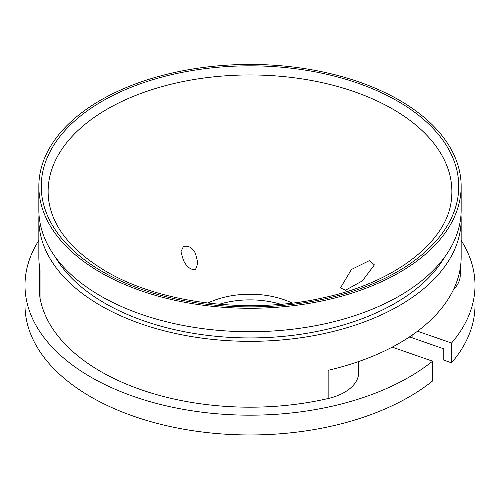 <?xml version="1.0" encoding="UTF-8"?>
<svg xmlns="http://www.w3.org/2000/svg" width="500" height="500" viewBox="0 0 500 500"><rect width="100%" height="100%" fill="white"/><g stroke="black" fill="none" stroke-linecap="round" stroke-linejoin="round"><path stroke-width="0.75" d="M369.438 260.594L374.406 264.9L362.388 280.869L345.45 290.256L340.487 287.887L351.438 269.494L369.438 260.594M183.425 246.475C188.444 245.344 192.444 247.625 195.419 253.331L197.9 263.119L195.419 269.825C190.394 269.781 186.394 266.588 183.425 260.256L180.938 251.769L183.425 246.475M460.225 268.425L460.225 275.262A48.463 27.981 180 0 1 453.55 289.438M392.287 347.088A18.344 10.594 0 0 0 393.95 347.738L432.587 361.188A225 129.9 180 0 1 180.925 408.906A225 129.9 180 0 1 25 285.281A225 129.9 180 0 1 38.844 240.413M55.394 257.119A205.269 118.513 0 0 0 104.85 303.225A205.269 118.513 0 0 0 444.606 257.119M219.269 304.275A65.769 37.969 180 0 1 280.731 304.275M39.013 214.619A211.156 121.906 0 0 0 38.844 219.425A211.156 121.906 0 0 0 100.694 305.625A211.156 121.906 0 0 0 330.806 332.056A211.156 121.906 0 0 0 461.156 219.425A211.156 121.906 0 0 0 460.988 214.619M358.675 361.538L358.675 372.537A48.463 27.981 180 0 1 328.15 398.531A211.156 121.906 180 0 1 100.694 371.481A211.156 121.906 180 0 1 40.05 298.275A48.463 27.981 180 0 1 39.775 295.294L39.775 268.425M461.156 219.425L461.156 257.013A211.156 121.906 180 0 1 328.15 370.269L328.15 398.531M399.306 100.156A211.156 121.906 180 0 1 461.156 186.356A211.156 121.906 180 0 1 330.806 298.988A211.156 121.906 180 0 1 100.694 272.556A211.156 121.906 180 0 1 38.844 186.356A211.156 121.906 180 0 1 169.194 73.725A211.156 121.906 180 0 1 399.306 100.156M38.844 186.356L38.844 209.812A211.156 121.906 0 0 0 100.694 296.019A211.156 121.906 0 0 0 330.806 322.444A211.156 121.906 0 0 0 461.156 209.812L461.156 186.356M461.156 240.413A225 129.9 180 0 1 475 285.281L475 305.062A225 129.9 180 0 1 451.531 362.825L443.794 360.138L443.794 348.831L412.894 338.075A18.344 10.594 180 0 0 409.206 337.094M432.587 361.188L432.587 380.969A225 129.9 180 0 1 180.925 428.694A225 129.9 180 0 1 25 305.062L25 285.281M475 285.281A225 129.9 180 0 1 451.531 343.044L451.531 362.825M40.05 298.275L40.05 270.012A211.156 121.906 180 0 1 38.844 257.013L38.844 219.425M417.537 331.213L451.531 343.044M392.744 109.087A201.869 116.55 0 0 0 107.256 109.087A201.869 116.55 0 0 0 48.544 198.988C51.831 226.262 70.931 250.344 105.844 271.244C160.562 303.669 250.519 314.706 323.931 297.638C396.681 282.019 448.094 240.356 451.456 198.988A201.869 116.55 0 0 0 392.744 109.087M207.787 303.075A65.769 37.969 180 0 1 292.213 303.075M397.619 101.131A208.762 120.531 180 0 1 397.619 271.581A208.762 120.531 180 0 1 102.381 271.581A208.762 120.531 180 0 1 102.381 101.131A208.762 120.531 180 0 1 397.619 101.131M412.894 334.588L412.894 338.075"/></g></svg>
